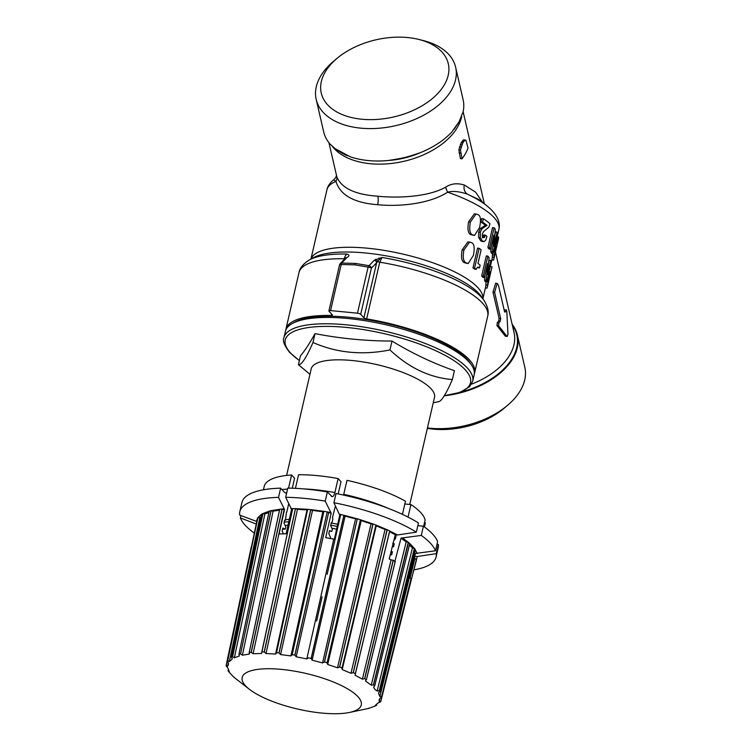 <?xml version="1.0" encoding="UTF-8"?>
<svg xmlns="http://www.w3.org/2000/svg" width="751" height="751" viewBox="0 0 751 751"><rect width="100%" height="100%" fill="white"/><g stroke="black" fill="none" stroke-linecap="round" stroke-linejoin="round"><path stroke-width="1.13" d="M474.613 372.871L487.699 316.162A96.841 28.96 -167 0 0 379.753 262.193L382.043 257.471L374.308 260.203A2.582 2.15 44 0 1 376.636 262.747L371.351 268.229L360.705 314.331L363.925 317.814A2.582 0.77 13 0 0 366.657 318.903A96.841 28.96 13 0 1 474.613 372.871A96.841 28.96 13 0 1 474.322 373.857M285.727 330.318A96.841 28.96 13 0 1 285.896 329.304A96.841 28.96 13 0 1 331.2 315.476A2.582 0.77 -167 0 0 332.411 315.11A2.582 0.77 -167 0 0 332.271 314.753L329.06 311.28A2.582 0.77 13 0 1 328.91 310.923A2.582 0.77 13 0 1 330.581 310.585L357.476 313.186A2.582 0.77 -167 0 1 360.705 314.331M471.431 364.93L469.863 362.667A94.682 28.313 -167 0 0 467.291 359.504A94.682 28.313 -167 0 0 382.24 322.517A94.682 28.313 -167 0 0 294.636 322.217L292.223 323.559A96.841 28.96 -167 0 0 285.436 331.304L283.972 337.631A96.841 28.96 13 0 1 365.333 327.323A96.841 28.96 13 0 1 467.347 368.018A96.841 28.96 13 0 1 472.689 381.198L474.144 374.871A96.841 28.96 -167 0 0 471.431 364.93A96.841 28.96 -167 0 0 468.812 361.691A96.841 28.96 -167 0 0 381.818 323.869A96.841 28.96 -167 0 0 292.223 323.559M344.108 259.564L344.962 258.682M345.986 257.762L345.498 258.128A2.582 2.15 44 0 1 346.906 257.555C349.619 255.96 349.609 254.786 346.878 254.035A8.608 4.731 -88.9 0 0 344.296 258.766A96.841 28.96 -167 0 0 298.992 272.594C299.705 268.069 303.16 263.854 309.365 259.959A94.316 28.209 13 0 1 346.878 254.035M374.308 260.203L368.994 265.685L355.523 263.432L341.639 263.038L346.906 257.555M310.942 259.076L326.938 189.796C327.633 186.239 329.896 182.897 333.735 179.78L335.932 181.395C340.278 195.194 354.19 202.958 377.65 204.694C398.706 206.816 428.943 204.216 447.662 192.2C452.712 190.782 459.246 191.411 467.272 194.096A8.608 7.454 107.6 0 1 464.325 185.018L475.618 192.172L482.649 202.498M486.066 281.747L485.831 284.976A88.233 26.388 13 0 1 485.625 286.901L482.884 298.776M487.897 256.091L486.31 255.941L481.691 275.946A88.233 26.388 13 0 1 482.79 277.335L484.376 277.495L487.596 263.545A89.951 26.895 13 0 1 487.615 263.563L486.141 280.301A89.951 26.895 13 0 1 486.808 281.813L491.426 261.808A89.951 26.895 -167 0 0 490.844 260.466L487.54 274.725L489.07 257.584A89.951 26.895 -167 0 0 487.897 256.091L483.278 276.105A89.951 26.895 13 0 1 484.376 277.495M488.694 262.672L489.239 260.315L490.844 260.466M485.146 274.162L484.536 280.142A88.233 26.388 13 0 1 485.184 281.663L486.808 281.813M477.42 267.309L477.692 267.516A88.233 26.388 13 0 1 477.936 267.722L479.532 267.882L480.152 265.169A89.951 26.895 -167 0 0 477.983 263.404L481.128 249.783A89.951 26.895 -167 0 0 479.157 248.309L474.585 268.098A89.951 26.895 13 0 1 476.218 269.309L477.251 267.431L478.274 267.168M479.157 248.309L477.533 248.149L472.97 267.938A88.233 26.388 13 0 1 474.604 269.149L476.218 269.309M469.628 242.047L467.911 241.888L462.128 249.905C460.795 257.659 461.705 261.968 464.878 262.831L468.164 263.554L473.327 255.509C474.904 247.68 474.219 243.39 471.281 242.62L469.628 242.047L463.893 250.074C462.541 257.837 463.442 262.146 466.578 262.991L468.164 263.554M492.572 253.35L492.299 257.114A88.233 26.388 13 0 1 492.093 258.888L491.417 261.789M494.102 227.778L492.525 227.628L487.906 247.633A88.233 26.388 13 0 1 489.014 249.003L490.6 249.154L493.82 235.204A89.951 26.895 13 0 1 493.839 235.223L492.412 251.914A89.951 26.895 13 0 1 493.116 253.406L497.735 233.392A89.951 26.895 -167 0 0 497.124 232.078L493.811 246.337L495.294 229.243A89.951 26.895 -167 0 0 494.102 227.778L489.483 247.792A89.951 26.895 13 0 1 490.6 249.154M494.909 234.537L495.519 231.918L497.124 232.078M491.417 245.633L490.807 251.763A88.233 26.388 13 0 1 491.501 253.247L493.116 253.406M483.391 218.748L481.757 218.588L480.959 222.033A88.233 26.388 13 0 1 485.428 225.234L480.293 228.623L478.659 232.134L478.669 237.504L480.8 240.93L484.47 241.446L485.756 240.029L486.967 236.462A89.951 26.895 -167 0 0 485.306 235.082L484.545 237.335L483.09 237.72L482.255 236.067L482.358 233.899L483.588 231.58L488.863 227.131L490.018 223.751A89.951 26.895 -167 0 0 483.391 218.748L482.593 222.193A89.951 26.895 13 0 1 487.033 225.384L481.926 228.773L480.293 232.294L480.293 237.663L482.414 241.09L484.47 241.446M485.306 235.082L483.7 234.922L482.33 237.795M476.05 214.007L474.341 213.838L468.596 221.892C467.263 229.684 468.145 233.974 471.252 234.763L474.491 235.467L479.626 227.393C481.194 219.536 480.537 215.255 477.655 214.551L476.05 214.007L470.351 222.061C469.018 229.853 469.882 234.143 472.942 234.922L474.491 235.467M328.929 142.69L336.767 176.551C341.142 188.022 354.829 194.575 377.828 196.227C398.293 198.292 428.427 196.94 445.775 187.093C451.126 183.563 457.303 182.878 464.325 185.018M363.925 317.814L376.636 262.747L379.706 259.048L382.043 257.471A94.316 28.209 13 0 1 483.907 300.25C487.746 306.324 489.014 311.627 487.699 316.162M357.476 313.186L368.121 267.084A2.582 0.77 13 0 1 371.351 268.229A2.582 2.15 -136.1 0 0 368.994 265.685A2.582 1.089 103.6 0 0 368.121 267.084L354.885 264.859L341.217 264.483A2.582 0.882 -92.2 0 1 341.639 263.038A2.582 2.15 -136.1 0 0 340.212 263.61L340.212 263.61A2.582 2.582 0 0 0 339.555 264.821A2.582 0.77 13 0 1 341.217 264.483L330.581 310.585M366.657 318.903L379.753 262.193A2.582 0.77 13 0 1 377.471 261.451A2.582 1.831 -118.2 0 0 375.613 259.245M378.955 258.072A2.582 1.277 -103.9 0 1 379.715 259.048A2.582 1.277 -103.9 0 0 378.945 258.072M505.31 336.157L507.15 336.486L507.986 334.355L506.784 311.074L506.024 310.182A70.585 42.854 167 0 1 505.329 312.031L504.559 311.796L498.476 285.399L497.19 283.38L494.609 292.308L500.692 318.696L500.26 321.099A70.585 42.854 167 0 1 498.899 322.892L498.57 325.746L506.887 336.317L505.31 336.157L496.965 325.587L498.57 325.746M497.19 283.38L495.604 283.23L493.022 292.158L499.105 318.546L498.664 320.94A68.867 41.812 167 0 1 497.303 322.733L496.965 325.587M504.419 310.022L506.334 309.787L504.419 310.022A68.867 41.812 167 0 1 504.259 310.492M464.343 140.174L463.376 139.968L461.274 142.606L458.861 149.787L460.419 158.649L462.015 158.808A70.585 42.854 -13 0 0 468.061 148.022L465.93 140.324L464.963 140.118L462.851 142.765L460.457 149.937L462.015 158.808M497.209 236.715L498.88 229.496A88.233 26.388 13 0 0 447.662 192.2A8.608 3.793 60.2 0 1 445.775 187.093M326.938 189.796A88.233 26.388 13 0 1 335.932 181.395A8.608 7.144 164 0 0 336.767 176.551M467.272 194.096L478.856 199.55L486.254 205.295A83.924 25.102 13 0 0 467.272 194.096M330.093 144.098A71.552 43.445 167 0 1 323.662 131.8L316.19 99.395A71.552 43.445 -13 0 0 360.809 128.158A71.552 43.445 167 0 0 455.641 67.252L463.104 99.648A71.552 43.445 167 0 1 463.142 111.73L459.086 121.784L451.736 132.11A71.552 43.445 167 0 1 442.47 140.371A71.552 43.445 167 0 1 420.034 152.791C409.924 157.166 399.401 159.728 388.436 160.479A71.552 43.445 167 0 1 368.281 160.564A71.552 43.445 167 0 1 360.048 159.372A71.552 43.445 167 0 1 350.276 156.79L335.021 148.595L330.093 144.098M418.955 39.474A65.187 39.578 167 0 1 442.151 88.186A65.187 39.578 167 0 1 361.907 119.24A65.187 39.578 -13 0 1 337.011 58.371A65.187 39.578 -13 0 1 407.652 37.55A65.187 39.578 167 0 1 418.955 39.474L423.433 40.61A71.552 43.445 167 0 1 455.641 67.252M420.034 152.791C405.718 157.55 403.418 158.104 388.436 160.479M337.011 58.371L333.482 61.338A71.552 43.445 -13 0 0 316.19 99.395M444.254 395.815A71.552 43.445 -13 0 0 517.401 335.153A71.552 43.445 -13 0 0 512.135 324.263M427.441 427.929A71.552 43.445 167 0 0 429.985 428.211A71.552 43.445 -13 0 0 507.526 405.362A71.552 43.445 -13 0 0 524.818 367.305L517.401 335.153M507.526 405.362L503.996 408.328A65.187 39.578 -13 0 1 433.355 429.15A65.187 39.578 167 0 1 427.347 428.342M504.606 311.965L505.329 312.031L504.559 311.796M459.105 152.951L460.701 153.101M465.93 140.324L463.376 139.968M490.328 266.586L492.027 266.755L490.356 273.965A89.951 26.895 -167 0 0 490.459 272.397L488.676 276.65L487.502 285.136A89.951 26.895 13 0 1 487.305 287.286A89.951 26.895 13 0 1 487.07 288.102L485.381 287.943M487.305 287.286L491.924 267.281A89.951 26.895 -167 0 0 492.027 266.755M485.831 284.976L487.502 285.136M490.459 272.397L489.089 271.946M481.691 275.946L483.278 276.105M484.536 280.142L486.141 280.301M478.049 267.159L479.279 267.666A89.951 26.895 13 0 1 479.532 267.882M477.251 267.431L478.115 267.159M472.97 267.938L474.585 268.098M493.764 259.273L498.382 239.269A89.951 26.895 -167 0 0 498.598 237.325L497.472 238.799L495.744 245.089L493.98 257.283A89.951 26.895 13 0 1 493.764 259.273A89.951 26.895 13 0 1 493.529 260.09L491.849 259.93M492.299 257.114L493.98 257.283M498.598 237.325L496.927 236.903M487.906 247.633L489.483 247.792M490.807 251.763L492.412 251.914M485.428 225.234L487.033 225.384M480.959 222.033L482.593 222.193M309.956 374.308L298.419 364.667L300.466 355.796C304.756 350.839 309.609 343.442 315.026 333.613C340.119 338.523 365.775 341.01 392.003 341.057C412.243 353.364 433.055 363.24 454.421 370.684L452.374 379.555C445.681 394.951 440.828 402.348 437.824 401.738M315.026 333.613L312.97 342.484C336.786 352.97 362.442 355.448 389.947 349.928C408.91 367.802 429.722 377.678 452.374 379.555M298.419 364.667C301.423 365.277 306.277 357.889 312.97 342.484M392.003 341.057L389.947 349.928M409.783 504.447L434.51 397.335A63.272 18.916 -167 0 0 431.018 388.727A63.272 18.916 -167 0 0 364.366 362.142A63.272 18.916 -167 0 0 311.214 368.872L286.61 475.43M396.068 535.867L395.561 535.566L396.096 535.763L395.42 538.683L393.834 540.542M286.488 512.21L285.511 519.692A73.166 21.882 13 0 1 289.332 519.41M335.415 505.949L332.477 517.57L332.881 518.903L331.97 522.846L331.304 522.649L330.628 525.569L332.355 529.258L331.867 531.37L329.454 530.657L328.778 533.576L330.506 537.265L330.205 538.58M331.285 522.734L331.97 522.846M393.111 543.433L394.172 544.081M395.561 535.566L395.749 534.759M404.836 503.968L410.919 504.559A82.638 24.708 13 0 1 425.122 519.936L423.639 526.385M408.028 517.092L410.919 504.559M417.828 525.681L423.404 526.216A100.709 30.115 13 0 1 437.608 541.593L435.477 550.802L415.406 553.449A34.433 10.063 14 0 1 414.627 552.314M402.94 538.307L408.272 542.241A1.718 0.498 13.7 0 1 406.225 541.668A34.433 9.866 13.7 0 1 401.053 538.091L421.273 535.425L423.404 526.216M401.053 538.091L394.697 562.02M390.229 554.923L391.722 554.689L392.397 551.769L391.14 551.3M392.247 546.897L393.571 546.69L394.247 543.762L392.735 543.208M349.506 712.446A61.113 18.277 -167 0 0 357.898 696.665A61.113 18.277 13 0 0 281.55 669.404A61.113 18.277 13 0 0 245.539 685.804A61.113 18.277 -167 0 0 249.473 689.352A61.113 18.277 -167 0 0 349.506 712.446L367.615 708.644A79.709 23.835 -167 0 0 369.116 708.259L375.556 705.856A79.709 23.835 -167 0 0 376.57 705.283L375.303 705.386L378.269 702.814L380.381 701.988A79.709 23.835 -167 0 0 380.86 701.265L379.217 701.368L379.114 700.026L380.006 698.214L381.865 697.219L411.285 579.5A81.925 24.501 13 0 0 411.173 578.495L409.37 577.726L415.406 553.449M390.914 552.192L392.106 553.008M362.395 679.148L391.093 559.852L393.299 560.302A81.925 24.501 13 0 1 395.223 561.476L366.385 679.702A79.709 23.835 13 0 0 364.751 678.688L362.395 679.148L355.054 675.205L389.675 530.948L397.589 534.965L416.336 532.149L418.457 522.94A100.709 30.115 13 0 0 336.044 493.51L333.913 502.719L339.217 514.106L340.625 514.501M391.093 559.852L389.215 558.979L395.308 534.712L397.589 534.965M393.299 560.302L364.751 678.688M366.366 679.777L365.577 680.688M408.544 542.26L373.547 684.828L371.247 685.156L365.653 681.148L365.897 680.153M408.394 542.335A82.375 24.633 13 0 1 409.811 543.536L414.383 548.427A1.718 0.498 13.8 0 1 412.468 547.751A34.433 9.96 13.8 0 1 409.492 544.86M411.088 578.458L381.686 696.365L379.846 696.515L378.41 692.91L379.95 691.746A79.709 23.835 -167 0 0 379.311 690.798L377.143 691.023L374.871 689.38L373.557 687.137L374.711 685.823L409.764 543.583M379.875 691.812L415.284 549.666A82.375 24.633 13 0 0 414.496 548.53L414.683 548.465M379.95 691.755L415.219 549.704L417.256 553.665M421.273 535.425A100.709 30.115 13 0 1 435.477 550.802M411.173 578.495L381.686 696.365M380.804 701.256L381.865 697.219A79.709 23.835 -167 0 0 381.79 696.365M409.661 577.96L415.096 556.238L417.378 556.5L416.326 559.288A1.718 0.507 14 0 1 414.909 558.5A34.433 10.176 14 0 1 414.881 556.829M424.493 522.668L425.357 522.752A82.638 24.708 13 0 1 425.197 523.747L424.456 526.977M424.39 526.939L425.357 522.752M436.969 544.334L438.349 544.466A100.709 30.115 13 0 1 438.199 547.817L436.068 557.026A100.709 30.115 13 0 1 413.792 569.868M417.378 556.5L436.218 553.665L438.349 544.466M284.582 520.471L285.511 519.692M254.27 533.079A100.709 30.115 13 0 1 240.395 517.937L256.532 524.123M240.395 517.937L240.949 515.552M336.608 529.192A66.708 19.948 -167 0 0 331.858 528.206M288.055 525.137A66.708 19.948 -167 0 0 285.155 525.512M229.215 671.432L227.788 667.827L226.267 666.156A79.709 23.835 13 0 1 226.182 665.302L251.285 546.859L226.182 665.302M227.76 660.57L257.893 517.552L261.63 514.266L231.477 657.228L232.331 658.946L229.355 661.518L227.675 660.523A79.709 23.835 13 0 0 227.196 661.255L257.433 518.547L227.196 661.255L228.407 662.964L228.388 664.87L227.628 666.118L226.258 665.33L249.783 554.304M264.305 652.037L295.509 508.624L307.685 509.328A82.375 24.633 13 0 1 310.698 509.61L323.906 511.328L292.205 654.665L290.909 655.923L280.592 654.562L278.978 652.91A79.709 23.835 13 0 0 276.462 652.666L307.685 509.328L276.462 652.666L275.579 654.074L266.014 653.52L264.202 651.952A79.709 23.835 13 0 0 261.93 651.924L292.561 509.187A1.718 0.498 12.2 0 1 292.561 509.187A34.433 9.951 12.2 0 1 291.576 509.3L286.131 533.801L279.072 533.961L284.535 509.516L278.527 497.359A100.709 30.115 13 0 0 239.804 511.713A100.709 30.115 13 0 0 239.653 515.064L256.401 521.335L257.433 518.547M285.408 520.359L284.667 520.096L283.991 523.015L285.802 526.902L285.314 529.014L282.817 528.094L282.141 531.023L283.521 533.97M278.527 497.359L280.649 488.159L284.695 492.534L285.718 493.013L286.816 492.412M288.562 488.112L291.595 474.989L294.589 478.237L292.289 488.216M286.76 512.182L288.675 503.865M282.498 529.455L285.314 529.014M292.693 508.634L261.479 653.454L253.087 653.736L251.172 652.281L282.019 509.009L283.869 508.831M284.535 509.516A34.433 9.951 12.2 0 1 284.16 509.507A1.718 0.498 12.2 0 1 282.141 509.028L251.275 652.356M295.425 488.347L298.569 474.745A82.638 24.708 13 0 1 338.128 478.565L341.01 481.682L338.185 493.942M291.576 509.3L285.68 497.312L287.811 488.103A100.709 30.115 13 0 1 327.37 491.933L332.045 496.627M340.616 514.538A1.718 0.488 12.7 0 1 339.837 514.735L334.364 539.218L325.718 537.66L331.172 513.196L325.249 501.133L327.37 491.933M331.313 496.195C332.759 497.246 333.96 496.045 334.899 492.572L338.128 478.565M331.867 531.37L329.389 530.938M311.196 658.533L343.996 515.28L357.326 518.819L324.516 661.997L322.564 662.936L312.116 660.157L311.13 658.439L343.902 515.28A82.375 24.633 13 0 0 340.701 514.538L327.173 574.271M316.65 621.039L322.095 596.838M308.37 657.848L306.802 658.927L296.185 656.806L294.852 655.107L327.173 511.919M343.554 495.078L346.981 480.349A82.638 24.708 13 0 1 405.474 501.227L402.442 514.369M339.837 514.735L339.217 514.106M395.308 534.712A34.433 9.801 13.5 0 1 389.609 531.567L355.336 673.638A79.709 23.835 13 0 0 353.299 672.671L350.98 673.281L342.203 669.563L342.043 667.911L375.904 525.043L387.084 529.708A1.718 0.488 13.3 0 1 385.066 529.417A34.433 9.754 13.3 0 1 376.279 525.738A1.718 0.488 13.3 0 1 375.847 525.456M393.177 560.274L364.62 678.707M229.224 671.422L228.107 670.765A79.709 23.835 13 0 0 228.736 671.713L233.336 676.689A79.709 23.835 -167 0 0 234.5 677.693L249.473 689.352M374.665 685.898L374.711 685.823A79.709 23.835 13 0 0 373.547 684.828M341.799 668.531L342.043 667.911A79.709 23.835 13 0 0 339.687 667.029L337.509 667.799L327.68 664.475L327.089 662.776L360.414 519.739L372.947 523.907A1.718 0.488 13.1 0 1 371.06 523.776A34.433 9.725 13.1 0 1 361.231 520.49A1.718 0.488 13.1 0 1 360.433 519.974M327.042 663.133L327.089 662.776A79.709 23.835 13 0 0 324.516 661.997M308.454 657.82A79.709 23.835 13 0 1 311.13 658.439M292.205 654.665A79.709 23.835 13 0 1 294.852 655.107M327.089 511.853A82.375 24.633 13 0 0 323.906 511.328L292.092 654.985M307.628 509.375L276.406 653.314M249.21 652.516L249.238 654.083L242.376 655.191L240.545 653.933L271.008 510.642L279.719 509.291L249.229 652.459A79.709 23.835 13 0 1 251.172 652.281M249.52 653.689L249.454 653.051M240.545 653.933L271.092 510.718M261.686 514.341L261.63 514.266A82.375 24.633 13 0 1 262.831 513.581L269.224 511.206L238.931 654.252A79.709 23.835 13 0 1 240.442 653.877M238.949 654.337L239.372 655.942L234.35 657.82L232.491 656.665L262.831 513.581M231.496 657.303L231.477 657.228A79.709 23.835 13 0 1 232.491 656.665M228.492 669.207L228.107 670.765M228.107 670.756L228.454 669.132L228.097 670.756M369.154 708.08L368.253 708.39M376.58 705.283L376.88 703.837M234.077 677.195L233.326 676.679M410.13 584.137L416.636 559.373M436.218 553.665A100.709 30.115 13 0 1 436.068 557.026M416.411 559.401L380.86 701.265L416.411 559.392M414.383 548.427L379.217 690.798M414.496 548.53L379.311 690.798M408.272 542.241L373.425 684.837M257.358 518.472A82.375 24.633 13 0 1 257.903 517.599L257.997 517.617M269.224 511.206L269.196 511.14A82.375 24.633 13 0 1 270.98 510.68M279.719 509.291L279.71 509.225A82.375 24.633 13 0 1 282.019 509.009M239.804 511.713L241.935 502.513A100.709 30.115 13 0 1 280.649 488.159M263.423 489.802L264.164 486.564A82.638 24.708 13 0 1 291.595 474.989M249.219 652.469L254.993 625.405M279.513 510.042A34.433 10.063 12 0 1 273.139 511.046A1.718 0.507 12 0 1 271.102 510.689M268.896 512.482A34.433 10.176 12 0 1 264.906 513.797A1.718 0.507 12 0 1 262.934 513.581L232.594 656.721M261.057 516.951A34.433 10.289 12 0 1 259.818 517.636A1.718 0.516 12 0 1 258.006 517.589M227.675 660.523L257.903 517.599M290.806 508.511L292.73 508.615A82.375 24.633 13 0 1 295.453 508.643L295.565 508.699M331.172 513.196A34.433 9.744 12.7 0 1 328.638 512.604A1.718 0.488 12.7 0 1 327.183 511.882L330.402 512.407M285.68 497.312A100.709 30.115 13 0 1 325.249 501.133M294.936 655.191L327.183 511.9M323.794 511.525A1.718 0.488 12.5 0 1 322.855 511.638A34.433 9.801 12.5 0 1 312.529 510.305A1.718 0.488 12.5 0 1 310.811 509.638L279.081 652.995M278.978 652.91L310.698 509.61M307.563 509.713A1.718 0.498 12.3 0 1 307.056 509.779A34.433 9.866 12.3 0 1 297.48 509.262A1.718 0.498 12.3 0 1 295.575 508.671M264.202 651.952L295.453 508.643M333.913 502.719A100.709 30.115 13 0 1 416.336 532.149M357.326 518.819A82.375 24.633 13 0 1 360.414 519.739L327.136 662.861L360.471 519.795M342.071 668.005L375.904 525.043A82.375 24.633 13 0 0 373.059 523.973L373.087 523.86M355.336 673.722L389.675 530.948A82.375 24.633 13 0 0 387.206 529.784L387.281 529.68M387.206 529.784L353.299 672.671M387.084 529.708L353.186 672.68M373.059 523.973L339.687 667.029M372.947 523.907L339.565 667.057M357.307 518.697L324.413 662.025M357.232 518.763A1.718 0.488 12.9 0 1 355.57 518.791A34.433 9.725 12.9 0 1 345.113 516.05A1.718 0.488 12.9 0 1 343.986 515.317M331.548 313.974L331.2 315.476M483.907 300.25L481.307 296.504A90.749 27.139 -167 0 0 401.522 258.964A90.749 27.139 -167 0 0 313.355 257.734L309.365 259.959M310.998 259.048A88.233 26.388 13 0 1 402.658 254.035A88.233 26.388 13 0 1 482.846 298.72M461.687 116.471A68.867 41.812 167 0 1 457.8 126.684A68.867 41.812 167 0 1 370.337 163.718A68.867 41.812 167 0 1 332.449 146.492M354.885 264.859A2.582 0.995 -84.5 0 1 355.523 263.432M495.463 251.942L514.05 332.59A68.867 41.812 167 0 1 471.525 384.146M377.65 204.694A8.608 3.304 95.5 0 0 377.828 196.227M460.701 118.696L458.87 122.235A8.608 5.989 -150.7 0 0 459.086 121.784M460.832 392.088A71.016 43.117 -13 0 0 512.351 325.211M497.303 322.733L498.899 322.892M498.664 320.94L500.26 321.099M499.105 318.546L500.692 318.696M493.022 292.158L494.609 292.308M458.861 149.787L460.457 149.937M459.396 146.924L460.983 147.083M460.307 144.483L461.893 144.633M461.274 142.606L462.851 142.765M462.316 140.981L463.902 141.132M488.019 276.584L488.676 276.65M488.394 274.932L489.098 274.997M488.817 273.111L489.661 273.186M477.692 267.516L479.279 267.666M464.878 262.831L466.578 262.991M462.128 249.905L463.893 250.074M492.412 254.842L494.064 255.002M493.501 251.726L494.449 251.82M494.308 248.234L495.059 248.309M495.05 245.023L495.744 245.089M495.82 241.7L496.571 241.775M496.514 238.705L497.472 238.799M483.522 235.514L485.127 235.664M480.8 240.93L482.414 241.09M478.669 237.504L480.293 237.663M478.659 232.134L480.293 232.294M480.293 228.623L481.926 228.773M481.325 227.788L482.949 227.947M482.377 227.243L483.991 227.403M482.94 237.185L484.545 237.335M483.362 236.105L484.958 236.255M471.252 234.763L472.942 234.922M468.596 221.892L470.351 222.061M299.386 360.508A95.058 28.425 13 0 1 290.496 352.932A95.058 28.425 13 0 1 346.502 327.427A95.058 28.425 13 0 1 465.254 369.83A95.058 28.425 13 0 1 444.385 395.608M331.229 522.987A73.166 21.882 13 0 1 337.697 524.311M392.735 544.926A73.166 21.882 13 0 1 393.815 545.63M371.247 685.156L406.225 541.668M379.846 696.515L409.37 577.726M379.217 701.368L380.006 698.214M410.008 578.129L414.909 558.5M337.208 526.479A71.73 21.45 -167 0 0 330.722 525.146M288.806 521.738A71.73 21.45 -167 0 0 284.188 522.152M227.628 666.118L228.342 662.739M253.087 653.736L284.16 509.507M306.802 658.927L333.754 539.162M377.143 691.023L412.468 547.751M281.991 489.614A82.638 24.708 13 0 1 287.595 489.051M242.376 655.191L273.139 511.046M234.35 657.82L264.906 513.797M229.355 661.518L259.818 517.636M334.899 492.572A82.638 24.708 -167 0 0 303.592 488.892M296.185 656.806L328.638 512.604M290.909 655.923L322.855 511.638M280.592 654.562L312.529 510.305M275.579 654.074L307.056 509.779M266.014 653.52L297.48 509.262M350.98 673.281L385.066 529.417M342.203 669.563L376.279 525.738M337.509 667.799L371.06 523.776M327.68 664.475L361.231 520.49M322.564 662.936L355.57 518.791M312.116 660.157L345.113 516.05M343.751 494.355A82.638 24.708 13 0 1 388.736 508.549M285.896 329.304L298.992 272.594M328.91 310.923L339.555 264.821M345.498 258.128L340.212 263.61M463.142 111.749L484.367 203.831M498.88 229.496C500.476 222.897 497.697 216.053 490.544 208.975L486.254 205.295M333.735 179.78C335.622 177.968 336.504 176.363 336.401 174.945L336.504 175.537M458.87 122.235L454.233 129.181M347.61 155.786C345.413 155.213 341.217 152.819 335.021 148.595M463.799 139.874L465.385 140.024M488.666 271.778L490.328 271.946M496.796 236.668L498.457 236.837M482.011 241.465L483.606 241.625M283.972 337.631C282.404 340.654 284.319 345.591 289.708 352.463L299.358 360.611M444.329 395.693L459.79 392.473L469.6 386.709L472.689 381.198M433.252 402.771L438.462 401.682M366.404 679.73L395.242 561.504M381.865 697.219L411.285 579.5M374.721 685.841L409.811 543.555M249.21 652.478L279.691 509.244M238.921 654.271L269.177 511.149M231.477 657.238L261.62 514.275M323.831 511.356L294.993 641.758M355.364 673.685L389.703 530.985M342.08 667.977L375.941 525.09"/></g></svg>
